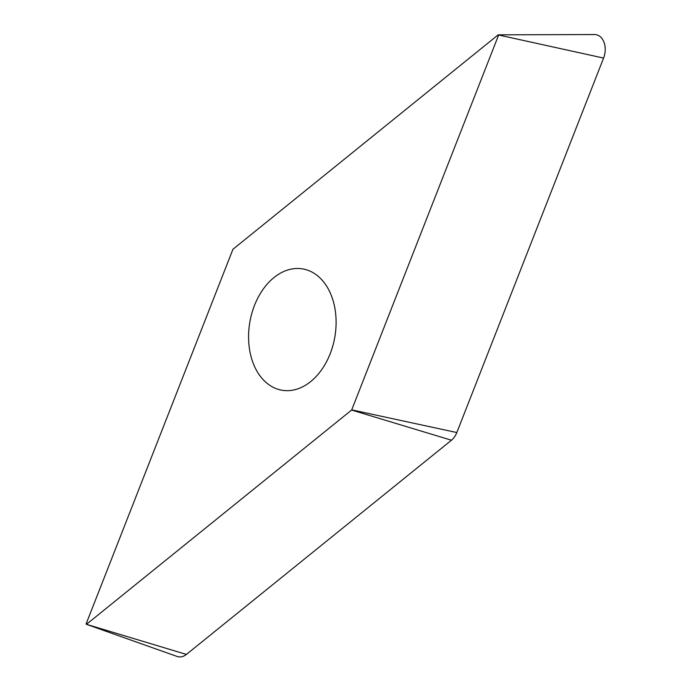 <?xml version="1.0" encoding="UTF-8"?>
<svg xmlns="http://www.w3.org/2000/svg" width="691" height="691" viewBox="0 0 691 691"><rect width="100%" height="100%" fill="white"/><g stroke="black" fill="none" stroke-linecap="round" stroke-linejoin="round"><path stroke-width="1.04" d="M498.271 34.835L594.554 34.55A16.981 11.902 99.7 0 1 599.209 35.923A16.981 11.902 99.7 0 1 603.58 58.079L498.116 34.887L232.945 249.27L86.185 623.74L86.332 624.293L186.415 654.42A16.981 11.902 99.7 0 1 177.095 656.45L86.332 624.293M314.327 273.455A61.551 43.136 99.7 0 1 332.941 345.448A61.551 43.136 99.7 0 1 281.997 390.242A61.551 43.136 99.7 0 1 270.345 385.682A61.551 43.136 99.7 0 1 251.731 313.688A61.551 43.136 99.7 0 1 302.675 268.894A61.551 43.136 99.7 0 1 314.327 273.455M603.58 58.079L456.829 432.549A16.981 11.902 99.7 0 1 451.456 440.219L186.415 654.42M451.456 440.219L351.598 410.048L86.556 624.249M498.487 35.396L351.728 409.867L456.829 432.549"/></g></svg>
